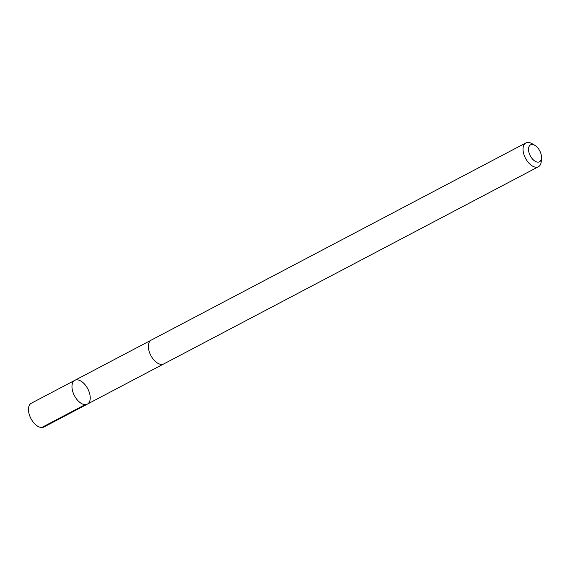 <?xml version="1.0" encoding="UTF-8"?>
<svg xmlns="http://www.w3.org/2000/svg" width="570" height="570" viewBox="0 0 570 570"><rect width="100%" height="100%" fill="white"/><g stroke="black" fill="none" stroke-linecap="round" stroke-linejoin="round"><path stroke-width="0.85" d="M85.97 404.586A13.452 7.503 -117.8 0 1 73.886 394.554A13.452 7.503 -117.8 0 1 74.841 380.325A13.452 7.503 -117.8 0 1 87.744 388.733A13.452 7.503 -117.8 0 1 87.367 404.13A13.452 7.503 -117.8 0 1 85.97 404.586A13.452 7.503 -117.8 0 1 73.886 394.554A13.452 7.503 -117.8 0 1 74.841 380.325L31.336 403.211A13.459 7.51 62.2 0 0 30.388 417.447A13.459 7.51 62.2 0 0 42.479 427.486A13.459 7.51 62.2 0 0 43.876 427.037L87.367 404.13A13.452 7.503 -117.8 0 1 85.97 404.586M534.895 145.379L531.988 143.654A13.459 7.51 62.2 0 0 527.3 142.464A13.459 7.51 62.2 0 0 525.896 142.913L151.235 340.105A13.459 7.51 62.2 0 0 150.865 355.516A13.459 7.51 62.2 0 0 163.775 363.931L538.436 166.739A13.459 7.51 62.2 0 0 541.272 161.296L541.5 157.926A9.576 5.344 62.2 0 0 534.895 145.379A9.576 5.344 62.2 0 0 531.561 144.531A9.576 5.344 62.2 0 0 531.66 157.99A9.576 5.344 62.2 0 0 541.5 157.926M525.896 142.913A13.459 7.51 62.2 0 0 525.526 158.325A13.459 7.51 62.2 0 0 538.436 166.739M85.179 404.636L41.688 427.536M150.851 340.34L74.841 380.325M163.362 364.116L87.367 404.13"/></g></svg>
